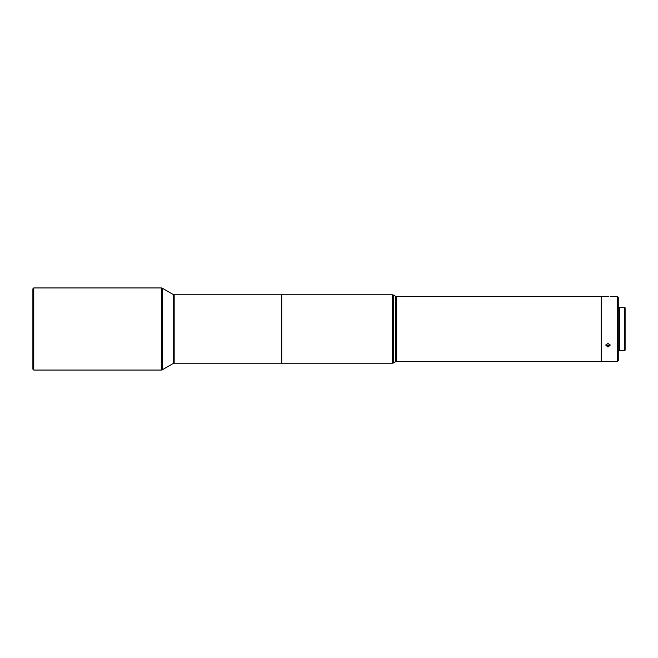 <?xml version="1.0" encoding="UTF-8"?>
<svg xmlns="http://www.w3.org/2000/svg" width="658" height="658" viewBox="0 0 658 658"><rect width="100%" height="100%" fill="white"/><g stroke="black" fill="none" stroke-linecap="round" stroke-linejoin="round"><path stroke-width="0.99" d="M396.33 361.497L601.157 361.497L601.157 296.503L396.33 296.503L396.33 361.497L395.474 361.727L395.474 296.273L393.311 295.023L393.311 362.977L392.456 363.208L392.456 294.792L393.311 295.023M392.456 363.208L281.731 363.208L281.731 294.792L174.156 294.792L174.156 363.208L173.301 363.438L173.301 294.562L162.246 288.179L162.246 369.821L161.391 370.051L161.391 287.949L162.246 288.179M601.157 297.013L601.667 296.503L601.667 361.497L617.401 361.497L617.401 296.503L610.13 296.503M607.194 296.561L607.992 296.569C605.237 296.495 605.237 296.495 607.992 296.569C610.756 296.495 610.756 296.495 607.992 296.569L608.815 296.561M606.495 296.536L607.161 296.561M617.401 296.503L618.257 297.358L618.257 360.642L617.401 361.497M606.413 345.557L607.992 346.141L605.928 344.784M607.992 347.062L605.862 345.253L607.992 343.361L610.13 345.253L607.992 347.062M624.59 329L624.59 307.278L619.63 307.278L619.63 350.722L624.59 350.722L624.59 329M624.59 307.278L625.1 307.788L625.1 350.212L624.59 350.722M174.156 363.208L281.731 363.208L281.731 294.792L392.456 294.792M33.755 287.949L33.755 370.051L32.9 369.196L32.9 288.804L33.755 287.949L161.391 287.949M610.065 344.784L607.992 346.141M605.862 296.503L601.667 296.503M619.63 307.96L618.257 307.96M161.391 370.051L33.755 370.051M173.301 363.438L162.246 369.821M174.156 294.792L173.301 294.562M395.474 361.727L393.311 362.977M396.33 296.503L395.474 296.273M619.63 350.04L618.257 350.04M601.157 360.987L601.667 361.497"/></g></svg>
